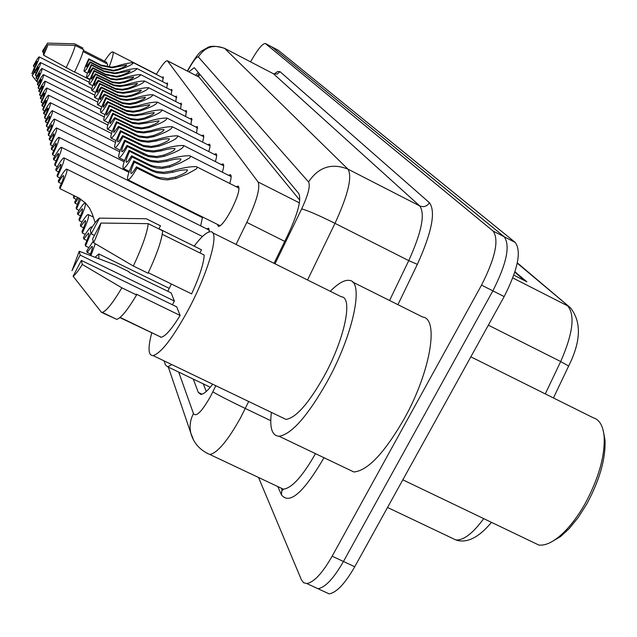 <?xml version="1.0" encoding="UTF-8"?>
<svg xmlns="http://www.w3.org/2000/svg" width="637" height="637" viewBox="0 0 637 637"><rect width="100%" height="100%" fill="white"/><g stroke="black" fill="none" stroke-linecap="round" stroke-linejoin="round"><path stroke-width="0.96" d="M190.28 118.88L191.641 118.275L191.004 124.605M179.992 103.712L181.258 103.122L180.621 108.871M175.207 96.673L176.433 96.091L175.796 101.57M170.652 89.952L171.831 89.379L171.194 94.618M166.297 83.535L167.435 82.969L166.806 87.986M185.009 111.109L186.322 110.512L185.685 116.539M195.83 127.058L197.247 126.445L196.61 133.101M201.674 135.673L203.139 135.052C204.103 135.426 203.896 137.767 202.518 142.067M207.837 144.766L209.366 144.137C210.401 144.535 210.194 146.996 208.753 151.534M214.35 154.369L215.943 153.732C217.058 154.154 216.859 156.758 215.338 161.559M221.238 164.537L222.894 163.892C224.113 164.33 223.913 167.093 222.313 172.173M228.532 175.318L230.268 174.665C231.589 175.127 231.398 178.057 229.71 183.448M236.287 186.768L238.087 186.1C240.308 188.472 237.927 196.658 230.952 210.664C225.363 220.808 221.19 226.079 218.443 226.477L217.416 224.391M162.132 77.403L163.231 76.846L162.61 81.655M194.46 212.949L194.253 213.546M200.05 216.437L200.655 216.039M202.534 216.978L200.663 225.88M206.786 228.922L208.49 228.237L209.358 231.868M299.756 200.129L199.039 77.085L167.491 60.794M236.064 244.425L246.79 222.393C256.695 201.149 260.453 187.676 258.073 181.975L167.34 60.714C165.501 60.65 161.822 65.221 156.304 74.425M164.075 360.868L165.461 364.993L167.69 366.801L171.847 364.603M250.556 61.829C257.539 49.567 262.46 43.451 265.334 43.483L271.888 46.931L504.209 236.773C510.436 245.603 506.654 263.63 492.863 290.854L343.462 561.476C333.756 578.412 325.26 587.481 317.974 588.707L313.42 586.597M491.469 522.34L490.331 523.733M271.776 46.851L278.234 50.243L515.253 242.45C521.639 251.352 517.937 269.395 504.162 296.587L354.745 566.747C345.031 583.643 336.487 592.681 329.114 593.859L324.48 591.709M514.935 271.824L526.895 281.809L513.828 275.144M514.919 271.888L515.962 272.349M265.334 43.483L493.126 231.08C499.209 239.838 495.347 257.85 481.532 285.113L332.148 556.197C322.441 573.157 314.001 582.274 306.811 583.548L303.594 582.728L301.397 579.789L258.534 477.471M271.688 46.804L504.209 236.773C510.436 245.603 506.654 263.63 492.863 290.854L343.462 561.476C333.756 578.412 325.26 587.481 317.974 588.707L329.114 593.859M193.274 379.079L198.314 392.432L200.854 394.422C203.649 394.263 207.59 390.855 212.678 384.207M274.069 263.328L288.25 234.121C298.084 212.877 301.588 199.333 298.753 193.505L194.325 67.689L188.855 71.774M206.253 391.452L203.291 383.88M195.726 75.309L198.274 72.443M33.554 66.423L33.411 65.778C36.476 60.109 38.395 57.139 39.16 56.868C39.558 57.633 37.909 61.837 34.215 69.489L34.072 68.828C36.253 64.233 37.201 61.733 36.914 61.335L33.554 66.423L34.892 67.1M34.215 69.489L35.473 70.126M116.563 66.933L112.016 67.777L101.291 65.707L89.053 59.464C86.927 64.019 86.059 66.519 86.441 66.981L90.096 61.837L90.382 62.482L102.764 68.796L113.673 70.978L118.227 70.03C127.647 66.869 132.719 64.433 133.444 62.713C129.749 62.681 124.008 63.875 116.221 66.28L116.563 66.933L126.739 64.934C126.588 65.882 123.626 67.363 117.869 69.369L118.227 70.03M90.096 61.837L102.453 68.127L113.338 70.333L117.869 69.369M90.382 62.482C87.165 68.302 85.095 71.304 84.188 71.487C83.614 70.627 85.143 66.407 88.774 58.835L100.98 65.062L111.698 67.14L116.221 66.28M88.774 58.835L89.053 59.464M34.82 72.276L34.669 71.599C37.798 65.826 39.757 62.808 40.545 62.53C40.975 63.31 39.303 67.633 35.513 75.484L35.361 74.792C37.591 70.07 38.562 67.506 38.26 67.1L34.82 72.276L36.213 72.976M35.513 75.484L36.827 76.145M36.142 78.391L35.991 77.69C39.175 71.814 41.182 68.74 42.002 68.454C42.464 69.258 40.752 73.693 36.866 81.759L36.707 81.034C39 76.185 39.988 73.55 39.661 73.128L36.142 78.391L37.599 79.131M36.866 81.759L38.244 82.452M37.527 84.801L37.368 84.068C40.617 78.088 42.671 74.951 43.531 74.664C44.025 75.484 42.281 80.039 38.284 88.328L38.124 87.572C40.473 82.579 41.477 79.872 41.134 79.45L37.527 84.801L39.056 85.573M38.284 88.328L39.733 89.061M119.716 72.833L115.066 73.693L104.102 71.591L91.593 65.213C89.411 69.887 88.527 72.459 88.933 72.929L92.684 67.689L92.978 68.366L105.646 74.816L116.794 77.045L121.452 76.082C131.118 72.825 136.286 70.317 136.979 68.541C133.173 68.493 127.296 69.696 119.358 72.156L119.716 72.833L130.131 70.811C130.004 71.798 126.986 73.319 121.086 75.381L121.452 76.082M92.684 67.689L105.312 74.123L116.444 76.368L121.086 75.381M92.978 68.366C89.69 74.29 87.572 77.356 86.624 77.539C86.019 76.655 87.58 72.323 91.298 64.552L103.775 70.914L114.732 73.032L119.358 72.156M91.298 64.552L91.593 65.213M123.013 79.004L116.603 79.959L110.91 79.235L94.244 71.225C92.007 76.026 91.107 78.669 91.537 79.155L95.383 73.82L95.701 74.529L112.582 82.651L119.23 83.447L124.828 82.404C134.749 79.06 140.029 76.472 140.673 74.633C136.748 74.569 130.736 75.795 122.638 78.295L123.013 79.004L133.674 76.958C133.579 77.985 130.505 79.553 124.446 81.679L124.828 82.404M95.383 73.82L112.208 81.926L118.864 82.738L124.446 81.679M95.701 74.529C92.341 80.565 90.167 83.678 89.18 83.877C88.535 82.961 90.12 78.518 93.934 70.532L110.543 78.518L116.252 79.267L122.638 78.295M93.934 70.532L94.244 71.225M126.468 85.469L119.899 86.457L114.079 85.708L97.023 77.531C94.73 82.46 93.814 85.175 94.276 85.676L98.217 80.246L98.552 80.987L115.83 89.299L122.638 90.112L128.371 89.037C138.555 85.597 143.946 82.921 144.551 81.01C140.49 80.939 134.335 82.173 126.07 84.729L126.468 85.469L137.385 83.399C137.329 84.466 134.184 86.091 127.965 88.272L128.371 89.037M98.217 80.246L115.44 88.535L122.256 89.363L127.965 88.272M98.552 80.987C95.12 87.142 92.891 90.311 91.863 90.51C91.171 89.57 92.787 85 96.705 76.798L113.697 84.968L120.385 85.708L126.07 84.729M96.705 76.798L97.023 77.531M130.091 92.254L123.363 93.257L117.399 92.5L99.937 84.132C97.58 89.212 96.649 92.007 97.142 92.516L101.195 86.99L101.538 87.771L119.238 96.267L126.214 97.095L132.09 95.996C142.553 92.453 148.063 89.69 148.612 87.707C144.416 87.611 138.102 88.869 129.677 91.473L130.091 92.254L141.279 90.159C141.263 91.258 138.054 92.938 131.66 95.2L132.09 95.996M101.195 86.99L118.832 95.47L125.815 96.314L131.66 95.2M101.538 87.771C98.034 94.037 95.749 97.27 94.674 97.469C93.942 96.505 95.582 91.808 99.603 83.375L117.001 91.72L122.981 92.5L129.677 91.473M99.603 83.375L99.937 84.132M74.617 71.941L89.928 79.721M83.136 51.597L107.701 64.138L107.008 66.989M83.431 50.458L106.825 62.402L106.299 63.421M43.332 53.946L48.054 44.749L43.666 55.188L43.332 53.946M42.886 52.266L42.56 51.048L47.568 43.133L42.886 52.266L43.921 52.791M34.167 69.258L31.85 73.773L34.589 66.949M43.666 55.188L74.537 72.108C79.681 61.399 82.706 53.922 83.598 49.67L75.238 45.402C74.298 49.63 71.248 57.099 66.089 67.817M75.238 45.402L48.054 44.749M47.568 43.133L74.577 43.786L82.882 48.03L82.364 49.041M104.492 61.208C108.672 54.806 111.395 51.693 112.677 51.868C113.967 52.553 112.741 57.656 108.999 67.188M34.748 71.973L32.224 75.588L35.115 69.943M32.224 75.588L36.858 81.711M603.558 432.077L605.015 440.223C605.731 458.974 599.584 480.354 586.566 504.369L578.173 517.539L569.183 528.591L560.584 536.545L551.093 542.143M470.839 356.831L593.111 417.713C599.536 419.568 603.223 425.97 604.171 436.934C604.919 456.554 598.469 478.952 584.83 504.146C578.173 515.803 571.039 525.342 563.442 532.771C553.943 541.792 545.726 545.877 538.791 545.041L532.436 541.991M330.269 291.284C338.151 283.33 344.513 279.707 349.363 280.407C364.38 281.076 353.543 334.075 327.235 381.563C307.631 416.088 291.571 434.323 279.07 436.249C272.023 435.827 269.459 427.873 271.386 412.394M352.508 281.976L422.642 317.019C439.355 318.604 430.477 372.072 404.097 418.979C384.39 453.066 367.645 470.735 353.861 471.985L347.714 469.047M194.15 246.161C201.403 236.582 206.874 231.78 210.568 231.749C220.099 230.801 208.673 271.983 188.122 310.092C172.786 338.024 161.105 353.185 153.087 355.597C148.174 355.621 147.736 347.985 151.789 332.697M167.802 291.276L171.369 283.998M212.543 232.728L341.305 296.77C353.304 297.145 344.697 339.011 324.034 376.308C308.547 403.619 295.863 417.983 285.981 419.401L281.936 417.458M148.302 272.716L191.594 293.888C199.508 276.625 203.713 263.686 204.214 255.063L162.252 234.32M99.46 218.141L91.258 233.827L90.279 230.156C94.268 223.603 97.334 219.598 99.46 218.141L146.199 218.746L160.492 225.824L158.955 228.747L201.563 249.823L199.914 252.937M79.259 251.249L80.143 255.095L71.981 270.709L79.259 251.249L114.971 264.865L129.008 271.72L129.247 272.453L171.146 292.909L174.387 301.038L172.404 304.765M92.612 238.923L100.917 223.046C99.77 227.919 97.342 234.488 93.631 242.745L92.612 238.923M93.631 242.745L133.332 266.019L148.063 273.225C156.989 254.067 161.854 239.926 162.666 230.801L148.206 223.651C147.258 232.72 142.298 246.845 133.332 266.019M148.206 223.651L100.917 223.046M119.915 317.6L160.699 336.997M81.361 260.429L82.284 264.443C78.192 271.091 75.134 275.017 73.104 276.219L81.361 260.429L176.704 306.859L180.128 315.458C171.703 329.122 165.389 336.376 161.193 337.236L160.572 337.22M180.128 315.458L136.318 294.159L136.581 294.963C127.543 310.076 120.926 318.205 116.738 319.36L101.514 312.385L73.104 276.219M136.581 294.963L121.858 287.813C112.86 302.965 106.323 311.159 102.262 312.377L101.514 312.385M121.858 287.813L82.284 264.443M94.451 235.395L91.258 233.827M174.387 301.038L80.143 255.095M38.976 91.521L38.809 90.749C42.13 84.657 44.232 81.464 45.123 81.162C45.657 82.006 43.873 86.688 39.773 95.216L39.605 94.427C42.018 89.291 43.045 86.505 42.679 86.067L38.976 91.521L40.577 92.333M39.773 95.216L41.294 95.988M76.225 199.333L73.765 198.115L74.784 195.981M73.765 198.115L73.47 196.921L74.067 195.623M40.497 98.576L40.322 97.764C43.706 91.561 45.872 88.304 46.804 87.994C47.377 88.854 45.553 93.679 41.341 102.453L41.158 101.625C43.642 96.33 44.694 93.464 44.295 93.018L40.497 98.576L42.185 99.42M41.341 102.453L42.942 103.266M42.098 105.989L41.915 105.129C45.37 98.807 47.592 95.486 48.563 95.168C49.184 96.052 47.321 101.02 42.982 110.066L42.79 109.19C45.354 103.735 46.421 100.781 45.991 100.32L42.098 105.989L43.865 106.873M42.982 110.066L44.67 110.918M43.786 113.776L43.587 112.876C47.122 106.435 49.391 103.051 50.411 102.716C51.087 103.624 49.184 108.744 44.709 118.076L44.51 117.152C47.154 111.523 48.237 108.473 47.783 108.003L43.786 113.776L45.641 114.716M44.709 118.076L46.501 118.976M45.561 121.993L45.354 121.046C48.961 114.477 51.294 111.021 52.361 110.671C53.094 111.602 51.151 116.882 46.541 126.524L46.326 125.545C49.049 119.732 50.156 116.579 49.662 116.101L45.561 121.993L47.52 122.973M46.541 126.524L48.428 127.464M133.897 99.372L127.002 100.407L120.887 99.635L102.995 91.067C100.574 96.298 99.627 99.173 100.152 99.706L104.317 94.069L104.683 94.889L122.822 103.592L129.972 104.436L135.992 103.305C146.757 99.651 152.378 96.792 152.872 94.73C148.532 94.618 142.059 95.892 133.459 98.552L133.897 99.372L145.371 97.254C145.395 98.401 142.123 100.136 135.546 102.461L135.992 103.305M104.317 94.069L122.4 102.748L129.55 103.616L135.546 102.461M104.683 94.889C101.1 101.275 98.751 104.579 97.628 104.787C96.84 103.791 98.512 98.95 102.645 90.271L120.465 98.815L126.596 99.603L133.459 98.552M102.645 90.271L102.995 91.067M137.887 106.857L130.824 107.916L124.557 107.127L106.212 98.361C103.727 103.751 102.764 106.713 103.321 107.263L107.605 101.514L107.987 102.382L126.588 111.292L132.998 112.176L140.1 110.989C151.176 107.223 156.925 104.269 157.355 102.119C152.856 101.984 146.215 103.282 137.433 105.997L137.887 106.857L149.663 104.707C149.743 105.901 146.391 107.701 139.63 110.105L140.1 110.989M107.605 101.514L126.142 110.408L133.475 111.292L139.63 110.105M107.987 102.382C104.325 108.895 101.912 112.255 100.742 112.47C99.89 111.451 101.586 106.467 105.838 97.517L124.111 106.268L130.394 107.072L137.433 105.997M105.838 97.517L106.212 98.361M142.099 114.732L134.845 115.815L128.411 115.018L109.596 106.037C107.04 111.594 106.06 114.652 106.658 115.217L111.061 109.357L111.467 110.273L130.561 119.398L138.086 120.289L144.424 119.087C155.834 115.193 161.718 112.128 162.069 109.89C157.403 109.739 150.587 111.045 141.613 113.824L142.099 114.732L154.186 112.558C154.313 113.8 150.897 115.671 143.922 118.156L144.424 119.087M111.061 109.357L126.532 117.16L131.007 118.713L137.616 119.374L143.922 118.156M111.467 110.273C107.725 116.913 105.24 120.345 104.014 120.568C103.098 119.509 104.826 114.373 109.206 105.153L127.949 114.111L134.391 114.931L141.613 113.824M109.206 105.153L109.596 106.037M79.068 210.369L76.464 209.087L80.788 199.166M77.467 197.303L74.712 201.961L75.015 203.195L77.634 204.485M76.464 209.087L76.153 207.813L79.601 198.441M78.677 197.916L75.015 203.195M82.085 222.042L79.314 220.681C84.379 209.915 86.282 203.983 85.047 202.9C83.678 203.227 81.146 206.643 77.467 213.148L77.786 214.454L80.549 215.816M79.314 220.681L78.988 219.343C81.966 212.798 83.041 209.247 82.229 208.689L77.786 214.454M85.286 234.416L82.34 232.967C87.58 221.787 89.522 215.64 88.177 214.534C86.736 214.884 84.14 218.372 80.373 224.988L80.716 226.366L83.638 227.807M82.34 232.967L81.99 231.55C85.071 224.75 86.17 221.063 85.286 220.498L80.716 226.366M88.686 247.546L85.549 246.009L91.003 232.887M92.015 227.369L91.497 226.868C89.984 227.25 87.301 230.801 83.463 237.537L83.821 239.002L86.919 240.515M85.549 246.009L85.175 244.497C88.376 237.418 89.491 233.596 88.527 233.015L83.821 239.002M90.916 255.668L95.295 243.724M93.225 241.224L86.743 250.859L87.126 252.411L90.414 254.02M89.889 255.278C92.23 249.585 92.922 246.599 91.967 246.32L87.126 252.411M98.902 258.718L98.751 253.924L95.16 257.284M47.433 130.649L47.218 129.653C50.896 122.957 53.301 119.43 54.416 119.071C55.212 120.019 53.229 125.473 48.468 135.442L48.245 134.407C51.048 128.387 52.186 125.139 51.653 124.653L47.433 130.649L49.495 131.684M48.468 135.442L50.466 136.437M49.407 139.798L49.176 138.747C52.943 131.923 55.419 128.316 56.589 127.933C57.449 128.905 55.419 134.55 50.498 144.862L50.267 143.771C53.166 137.536 54.328 134.176 53.747 133.674L49.407 139.798L51.589 140.888M50.498 144.862L52.624 145.921M51.501 149.48L51.255 148.365C55.108 141.406 57.649 137.727 58.883 137.321C59.822 138.317 57.744 144.153 52.656 154.847L52.409 153.692C55.411 147.227 56.597 143.739 55.96 143.229L51.501 149.48L53.803 150.635M52.656 154.847L54.909 155.969M53.715 159.744L53.46 158.557C57.394 151.455 60.013 147.696 61.311 147.274C62.338 148.286 60.22 154.337 54.941 165.437L54.678 164.203C57.792 157.49 59.002 153.875 58.309 153.366L53.715 159.744L56.16 160.954M54.941 165.437L57.346 166.623M56.072 170.636L55.793 169.37C59.822 162.132 62.522 158.294 63.891 157.841C65.014 158.868 62.848 165.15 57.378 176.68L57.091 175.382C60.316 168.391 61.558 164.641 60.802 164.123L56.072 170.636L58.66 171.918M57.378 176.68L59.934 177.954M58.572 182.214L58.278 180.876C62.402 173.495 65.181 169.561 66.63 169.084C67.864 170.127 65.651 176.648 59.966 188.663L59.663 187.27C63.015 179.984 64.281 176.083 63.453 175.565C62.617 175.812 60.985 178.026 58.572 182.214L61.327 183.583M59.966 188.663L78.877 198.027L85.286 202.805L89.554 208.172L92.309 214.048L95.184 222.735M146.526 123.029L139.081 124.143L132.48 123.331L113.163 114.127C110.527 119.867 109.532 123.029 110.177 123.602L114.716 117.63L115.138 118.593L134.741 127.957L141.502 128.881L148.978 127.623C160.755 123.602 166.767 120.417 167.029 118.084C162.188 117.909 155.189 119.238 146.016 122.073L146.526 123.029L158.947 120.831C159.146 122.129 155.651 124.072 148.461 126.644L148.978 127.623M114.716 117.63L134.248 126.97L141.979 127.902L148.461 126.644M115.138 118.593C111.308 125.37 108.752 128.873 107.47 129.104C106.483 128.013 108.242 122.71 112.757 113.187L131.994 122.368L138.603 123.212L146.016 122.073M112.757 113.187L113.163 114.127M151.208 131.787L143.548 132.934L136.772 132.098L116.929 122.662C114.214 128.602 113.203 131.867 113.896 132.456L118.57 126.365L119.015 127.384L139.161 136.987L147.107 137.918L153.796 136.644C165.946 132.472 172.109 129.168 172.269 126.723C167.236 126.532 160.038 127.878 150.666 130.776L151.208 131.787C156.957 130.099 161.217 129.359 163.972 129.558C164.242 130.919 160.667 132.934 153.246 135.601L153.796 136.644M118.57 126.365L138.643 135.952L146.59 136.899L153.246 135.601M119.015 127.384C115.098 134.296 112.462 137.871 111.117 138.11C110.05 136.995 111.841 131.517 116.499 121.675L136.254 131.087L143.054 131.947L150.666 130.776M116.499 121.675L116.929 122.662M156.145 141.04L148.278 142.226L141.31 141.374L137.496 140.013L120.911 131.684C118.108 137.839 117.073 141.215 117.829 141.828C118.657 141.725 120.266 139.646 122.646 135.601L123.116 136.676L143.835 146.542L150.985 147.521L158.892 146.176C171.449 141.86 177.755 138.42 177.803 135.864C172.563 135.641 165.158 137.011 155.579 139.973L156.145 141.04C162.029 139.32 166.408 138.571 169.275 138.786C169.633 140.212 165.978 142.306 158.302 145.077L158.892 146.176M122.646 135.601L143.285 145.443L151.463 146.422L158.302 145.077M123.116 136.676C119.103 143.731 116.388 147.386 114.971 147.641C113.816 146.494 115.647 140.825 120.457 130.641L136.987 138.946L140.761 140.299L147.744 141.175L155.579 139.973M120.457 130.641L120.911 131.684M161.376 150.834L153.278 152.052L146.112 151.184L141.247 149.345L125.131 141.239C122.224 147.617 121.181 151.12 121.993 151.741C122.869 151.638 124.526 149.52 126.962 145.395L127.464 146.534L143.835 154.759L148.795 156.67L157.204 157.642L164.29 156.28C177.285 151.797 183.743 148.214 183.655 145.539C178.201 145.284 170.573 146.677 160.779 149.703L161.376 150.834C167.396 149.082 171.894 148.317 174.896 148.556C175.35 150.053 171.608 152.235 163.661 155.117L164.29 156.28M126.962 145.395L148.206 155.5L156.622 156.503L163.661 155.117M127.464 146.534C123.355 153.732 120.552 157.466 119.063 157.737C117.813 156.559 119.668 150.69 124.637 140.132L140.705 148.214L145.539 150.053L153.764 150.921L160.779 149.703M124.637 140.132L125.131 141.239M166.926 161.225L158.581 162.483L151.208 161.591L147.171 160.166L129.598 151.367C126.588 157.992 125.529 161.623 126.413 162.268C127.336 162.148 129.048 159.983 131.548 155.778L132.082 156.997L150.937 166.353L156.184 167.921L161.623 168.439L170.015 167.005L181.004 162.682L189.515 158.008L190.59 156.622L189.858 155.794C184.165 155.516 176.306 156.925 166.289 160.022L166.926 161.225C173.073 159.433 177.715 158.661 180.852 158.916C181.41 160.484 177.58 162.769 169.354 165.763L170.015 167.005M131.548 155.778L149.337 164.68L153.429 166.177L162.093 167.205L169.354 165.763M132.082 156.997C127.87 164.338 124.979 168.152 123.403 168.447C122.041 167.228 123.936 161.153 129.08 150.197L145.618 158.502L150.595 160.389L157.984 161.304L166.289 160.022M129.08 150.197L129.598 151.367M172.818 172.253L164.219 173.551L156.614 172.651L152.458 171.178L134.343 162.132C131.23 169.02 130.155 172.794 131.118 173.455C132.09 173.32 133.858 171.114 136.414 166.822L136.987 168.112L156.431 177.747L161.838 179.355L167.451 179.889L176.107 178.408L187.469 173.893L196.212 169.004L197.263 167.563L196.443 166.687C190.495 166.376 182.389 167.81 172.141 170.979L172.818 172.253C179.108 170.429 183.894 169.649 187.174 169.92C187.859 171.568 183.934 173.957 175.398 177.086L176.107 178.408M136.414 166.822L154.759 175.987L158.979 177.524L167.921 178.575L175.398 177.086M136.987 168.112C132.671 175.613 129.685 179.515 128.029 179.825C126.532 178.583 128.459 172.269 133.794 160.882L151.845 169.904L155.961 171.369L163.582 172.309L172.141 170.979M133.794 160.882L134.343 162.132M199.891 74.394L198.378 76.679M199.039 77.085L167.635 60.929M299.398 202.877L258.073 181.975M284.723 241.375L246.79 222.393M568.602 366.227L568.642 366.036C581.063 341.177 581.621 321.725 570.322 307.695L517.236 263.192M553.449 397.966L568.642 366.036L560.687 361.537C572.934 333.613 575.267 315.06 567.678 305.887L512.817 277.931M545.28 393.897L560.687 361.537L488.348 325.173M451.49 537.883L455.877 539.969C463.632 540.479 472.909 533.36 483.706 518.614M354.745 566.747L332.148 556.197M278.234 50.243L265.525 43.611M515.253 242.45L493.126 231.08M504.162 296.587L481.532 285.113M524.633 280.654L514.831 272.158M178.702 372.088L193.465 413.58C196.164 417.346 201.833 411.645 210.489 396.469L215.824 385.719M248.693 401.501L240.515 417.856C227.72 440.756 217.48 452.955 209.788 454.468L206.627 453.034M270.749 420.667L245.309 408.484C228.802 400.498 217.981 394.948 212.854 391.835M279.643 487.432L283.369 489.192C291.897 488.125 302.599 476.285 315.458 453.663L315.474 453.64M324.002 457.716C303.594 492.688 289.413 505.077 281.466 494.869L277.796 486.564M274.213 73.924L277.692 71.511L280.001 71.662L429.449 202.725C435.923 211.603 431.894 232.155 417.346 264.363L397.934 304.677M275.017 263.798L301.667 208.912C308.22 194.763 310.522 185.773 308.555 181.943L198.346 56.932C196.881 56.374 193.72 60.348 188.847 68.844L189.022 68.071C194.946 58.023 199.262 52.266 201.961 50.809L208.004 47.345C210.974 45.673 216.429 45.975 224.375 48.245L273.464 73.773L224.535 48.324M198.346 56.932C204.923 46.923 213.713 44.096 224.702 48.46L347.906 169.108C352.476 176.56 348.168 194.643 334.99 223.34L408.747 260.629C421.67 232.099 425.325 213.857 419.727 205.91L273.464 73.773L277.143 74.067L280.001 71.662M301.667 208.912C307.536 210.425 318.643 215.234 334.99 223.34L307.552 279.985M389.549 300.489L408.747 260.629L417.346 264.363M308.555 181.943C318.516 167.045 331.63 162.769 347.906 169.108L419.727 205.91C423.716 207.463 426.957 206.404 429.449 202.725M188.847 68.844L187.581 71.121M281.466 494.869L281.944 489.351L281.546 488.46M193.6 440.127L190.813 433.072C189.316 426.36 190.2 419.863 193.465 413.58M202.025 394.207L198.314 392.432M102.453 68.127L102.764 68.796M100.98 65.062L101.291 65.707M105.312 74.123L105.646 74.816M103.775 70.914L104.102 71.591M108.306 80.397L108.656 81.122M106.705 77.029L107.04 77.738M111.451 86.966L111.809 87.731M109.763 83.447L110.121 84.188M114.74 93.862L115.122 94.658M112.98 90.167L113.346 90.948M118.203 101.108L118.601 101.944M116.348 97.222L116.738 98.042M121.842 108.72L122.264 109.604M119.891 104.635L120.305 105.495M125.672 116.746L126.118 117.678M123.618 112.438L124.048 113.346M129.717 125.202L130.187 126.19M127.543 120.664L128.005 121.619M133.985 134.136L134.479 135.171M131.692 129.343L132.17 130.346M138.492 143.58L139.017 144.679M136.071 138.508L136.581 139.575M143.277 153.589L143.835 154.759M140.705 148.214L141.247 149.345M148.349 164.211L148.939 165.445M145.618 158.502L146.191 159.696M153.74 175.501L154.369 176.815M150.842 169.426L151.455 170.7M238.087 186.1L238.517 186.315M208.49 228.237L208.984 228.484M197.279 76.106L199.23 73.597M210.274 387.232L167.69 366.801M517.308 262.858L569.852 307.297M491.453 522.332C476.221 540.853 464.054 542.74 455.877 539.969L387.527 507.466M306.811 583.548L317.974 588.707M168.351 367.119L190.813 433.072C193.529 442.994 199.851 450.12 209.788 454.468L283.369 489.192L282.701 490.187L281.753 488.921M273.273 73.629L274.595 74.187M189.022 68.071L187.374 71.018M39.215 56.9L89.14 82.229M84.188 71.487L87.5 73.175M133.563 62.776L163.518 78.12M40.617 62.569L91.871 88.543M42.082 68.493L94.738 95.152M43.611 74.704L97.748 102.079M86.624 77.539L90.08 79.299M137.114 68.605L167.746 84.283M89.18 83.877L92.795 85.7M140.833 74.712L172.173 90.733M91.863 90.51L95.638 92.421M144.718 81.098L176.807 97.485M94.674 97.469L98.616 99.468M148.803 87.802L181.672 104.572M112.845 51.955L156.399 74.266M566.15 531.68L563.442 532.771M402.823 479.82L538.791 545.041M279.07 436.249L353.861 471.985M153.087 355.597L285.981 419.401M120.13 317.417L161.193 337.236M605.015 440.223L604.171 436.934M102.262 312.377L116.738 319.36M45.219 81.21L100.925 109.341M46.907 88.049L104.277 116.977M48.675 95.224L107.812 125.011M50.546 102.788L111.547 133.467M52.505 110.75L115.512 142.385M97.628 104.787L101.761 106.865M153.087 94.841L186.776 112.008M100.742 112.47L105.065 114.652M157.594 102.239L192.143 119.82M104.014 120.568L108.553 122.853M162.331 110.026L197.788 128.053M88.519 214.701L93.297 217.058M99.268 254.171L169.211 288.354M54.583 119.151L119.716 151.797M56.773 128.029L124.183 161.766M59.098 137.433L128.937 172.316M61.558 147.394L202.582 217.695M64.17 157.976L209.477 230.268M66.949 169.243L202.455 236.502M107.47 129.104L112.231 131.501M167.332 118.235L203.736 136.724M111.117 138.11L116.125 140.626M172.611 126.898L210.019 145.873M114.971 147.641L120.25 150.284M178.185 136.055L216.66 155.539M119.063 157.737L124.621 160.516M184.093 145.754L223.691 165.779M123.403 168.447L129.271 171.377M190.359 156.041L231.143 176.632M187.573 170.119L187.174 169.92M128.029 179.825L220.211 225.785M197.016 166.974L239.058 188.162"/></g></svg>

